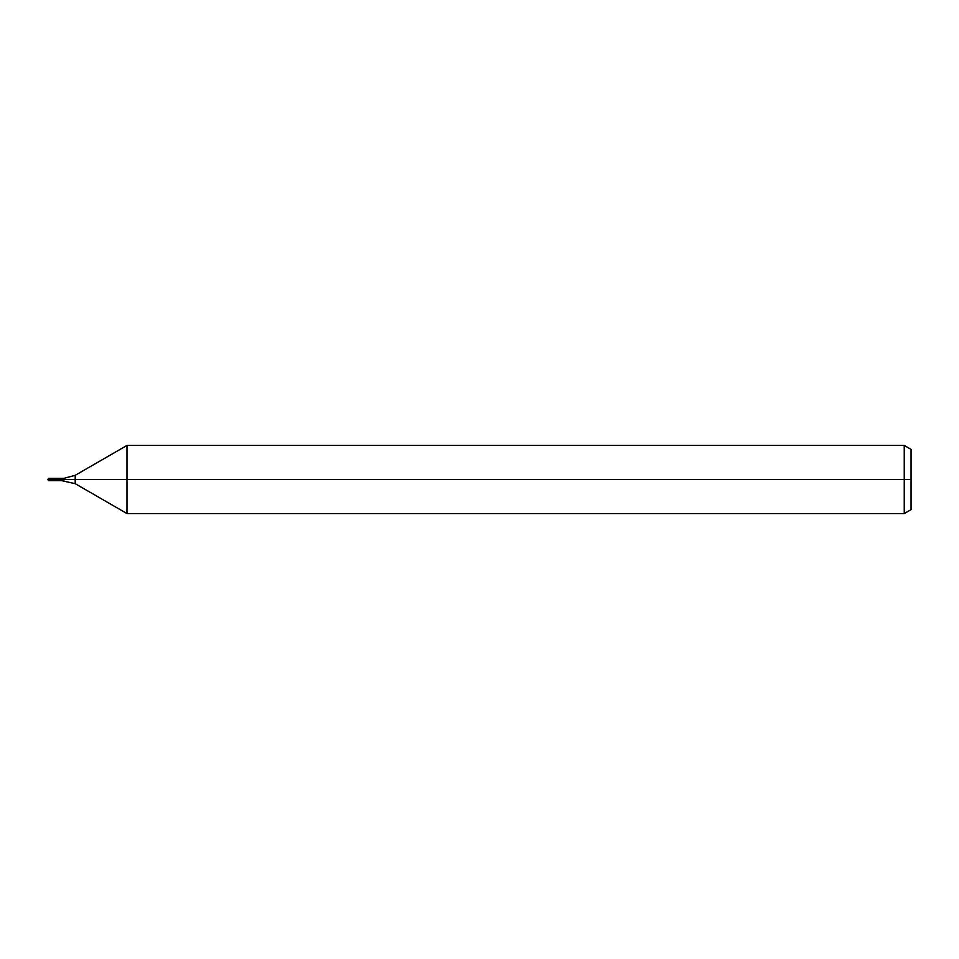 <?xml version="1.0" encoding="UTF-8"?>
<svg xmlns="http://www.w3.org/2000/svg" width="959" height="959" viewBox="0 0 959 959"><rect width="100%" height="100%" fill="white"/><g stroke="black" fill="none" stroke-linecap="round" stroke-linejoin="round"><path stroke-width="1.44" d="M904.241 513.568L904.241 445.432L911.05 449.363L911.05 509.637L904.241 513.568L126.984 513.568L126.984 445.432L75.21 475.316L75.21 483.684L61.58 480.639L61.58 478.361L48.477 478.361L47.95 479.5L48.477 480.639L48.477 479.5L61.58 479.5L47.95 479.5L911.05 479.5M48.477 480.639L61.58 480.639L61.58 478.361L63.845 478.361L63.845 480.639M904.241 445.432L126.984 445.432M75.21 483.684L126.984 513.568M75.21 475.316L63.845 478.361M47.95 479.5L48.477 478.361"/></g></svg>
